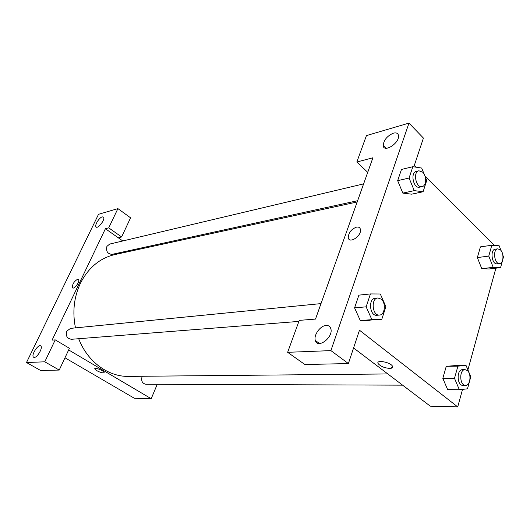 <?xml version="1.0" encoding="UTF-8"?>
<svg xmlns="http://www.w3.org/2000/svg" width="530" height="530" viewBox="0 0 530 530"><rect width="100%" height="100%" fill="white"/><g stroke="black" fill="none" stroke-linecap="round" stroke-linejoin="round"><path stroke-width="0.79" d="M108.723 227.854L105.417 228.728L52.079 340.127L55.246 339.876L69.437 348.283L59.227 370.066L40.638 370.49L26.5 362.527L98.514 214.312L117.905 208.615L130.579 217.823L121.608 236.956L108.723 227.854L117.905 208.615M157.251 384.29L151.202 398.712L134.348 398.262L64.978 357.796M34.317 357.412C37.405 357.558 43.043 347.726 40.85 346.037C38.624 343.387 30.879 355.04 33.476 357.127L34.317 357.412M59.227 370.066L44.778 361.811L26.5 362.527M55.246 339.876L44.778 361.811M105.417 228.728L118.263 237.778L121.608 236.956M102.25 216.856C99.302 217.505 94.526 225.071 95.983 226.794C97.493 229.623 105.47 219.586 103.602 217.201L102.25 216.856M94.791 368.622L94.771 368.82C96.52 370.881 99.375 372.252 103.343 372.941C99.375 372.252 96.52 370.881 94.771 368.827C94.227 366.926 104.039 370.728 104.132 372.451L103.343 372.941L104.112 372.656M151.202 398.712L68.662 349.933M77.579 279.25L78.513 279.535C80.282 281.404 73.955 289.976 72.471 287.724C72.239 284.325 73.942 281.503 77.579 279.25C73.942 281.503 72.239 284.325 72.471 287.724C73.955 289.976 80.282 281.404 78.519 279.535L77.579 279.25M118.263 237.778L122.794 240.965M134.766 249.391L135.693 250.047M357.631 200.704L112.115 254.347C107.616 254.002 105.874 251.359 106.894 246.41L109.65 244.078L363.62 183.883M402.608 385.158L145.843 384.25C142.278 383.428 141.013 380.924 142.047 376.731L142.272 376.267M298.88 321.405L71.471 339.286C67.118 338.604 65.534 335.907 66.72 331.19L70.536 328.368L321.008 303.604M75.465 327.878C72.305 312.084 73.928 297.277 80.335 283.451C88.338 267.716 99.859 258.084 114.884 254.559L357.18 201.97M387.834 373.955L128.538 376.393C108.305 376.876 87.417 361.725 78.698 338.716M372.915 157.755L315.502 319.08L299.258 320.378L287.644 352.311L330.899 350.615L408.975 123.099L366.435 135.594L356.822 162.028L372.915 157.755M462.538 389.378L457.715 406.901L430.294 406.172L353.576 347.965M356.577 227.105C358.764 226.78 360.055 227.582 360.46 229.51C361.778 235.876 349.091 244.284 348.263 237.672C348.515 232.65 351.284 229.132 356.577 227.105C351.291 229.132 348.515 232.657 348.27 237.672C349.091 244.284 361.778 235.876 360.46 229.51C360.055 227.582 358.764 226.78 356.577 227.112M326.155 325.46C328.587 325.354 330.15 326.453 330.846 328.746C333.582 337.338 317.536 349.336 315.337 340.465C313.396 335.212 320.332 325.586 326.155 325.46M393.386 133.169C396.46 132.414 398.176 133.302 398.527 135.819C399.428 143.358 383.468 153.256 383.183 145.458C383.8 139.993 387.198 135.899 393.386 133.169M408.975 123.099L423.424 138.072L414.301 165.473L416.017 167.182M367.727 172.329L356.822 162.028M287.644 352.311L304.902 364.534L348.389 363.553L359.479 330.21L457.715 406.901M348.389 363.553L330.899 350.615M381.752 319.451L371.881 319.669L366.144 306.83L370.443 293.925L380.315 293.991L385.886 306.671L381.752 319.451L360.287 320.544M366.144 306.83L354.577 307.864L358.889 295.137L354.577 307.864L360.281 320.531L371.881 319.669M454.495 378.314L442.815 378.36L446.253 366.336L454.415 365.66L446.253 366.336L442.815 378.36L447.658 389.63L459.351 389.729L454.495 378.314L457.913 366.131L466.055 365.475L470.786 376.764L469.812 380.321M488.773 256.083L477.351 257.58L480.412 246.874L477.351 257.58L481.777 268.69L493.205 267.332L488.773 256.083L491.807 245.257L499.174 245.768L501.042 250.577M502.486 260.621L500.572 267.637L489.157 268.975L481.777 268.703M425.166 176.649L426.729 180.505L423.086 191.754L411.664 194.179L402.84 193.119L397.666 180.67L401.462 169.468L397.666 180.67L409.074 178.027L412.857 166.692L421.681 168.05L424.152 174.151M495.888 268.187L467.904 369.88M425.02 176.172L494.444 245.443M377.996 362.593L378.234 363.746C380.772 366.462 384.634 368.019 389.835 368.403C384.634 368.019 380.772 366.468 378.234 363.746C375.247 359.532 390.047 361.93 392.425 366.084C393.194 367.515 392.333 368.29 389.835 368.41L392.684 367.264M500.572 267.637L493.205 267.332M502.891 255.321L503.5 256.898L502.824 259.375M497.822 248.842L495.252 249.193C489.866 249.55 491.78 264.828 497.08 263.808L499.651 263.49C503.586 263.331 504.196 253.294 500.492 249.941L497.822 248.842C492.436 249.199 494.358 264.516 499.651 263.49M491.807 245.257L480.412 246.874M489.157 268.975L481.777 268.69M469.434 381.719L467.493 388.828L459.351 389.729M465.082 369.662L462.451 369.701C456.416 369.37 456.867 385.747 462.895 385.376L465.525 385.383C470.335 385.767 471.72 373.783 467.281 370.523L465.082 369.662C459.046 369.337 459.503 385.76 465.525 385.383M457.913 366.131L446.253 366.336M466.055 365.475L454.415 365.68M423.086 191.754L414.261 190.634L409.074 178.027M418.899 170.779L416.322 171.389C410.048 172.462 413.426 188.945 419.548 187.176L422.132 186.613C426.438 185.99 426.822 175.953 422.701 172.177L418.899 170.779C412.618 171.846 416.01 188.388 422.132 186.613M414.261 190.634L402.833 193.106L411.664 194.179M412.857 166.692L401.462 169.468M377.883 297.979L375.267 298.238C368.012 298.509 369.642 316.284 376.837 315.277L379.453 315.072C384.932 315.019 386.211 302.862 381.169 299.112L377.883 297.979C370.622 298.251 372.259 316.079 379.453 315.072M370.443 293.925L358.889 295.137M370.145 320.305L360.281 320.531M33.476 357.127L33.9 357.366M95.983 226.794L96.513 227.171M315.337 340.465L319.497 343.539M383.183 145.458L386.025 148.261"/></g></svg>
